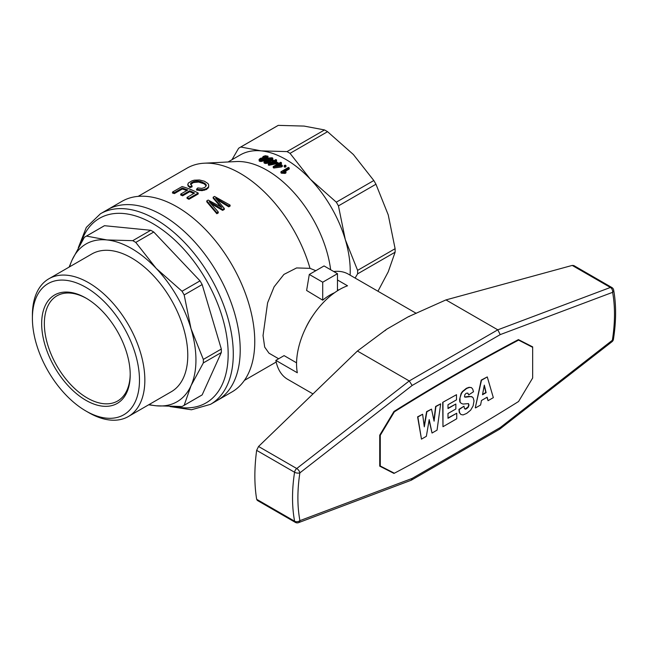 <?xml version="1.0" encoding="UTF-8"?>
<svg xmlns="http://www.w3.org/2000/svg" width="648" height="648" viewBox="0 0 648 648"><rect width="100%" height="100%" fill="white"/><g stroke="black" fill="none" stroke-linecap="round" stroke-linejoin="round"><path stroke-width="0.97" d="M48.867 278.786L91.797 254.008A79.51 45.903 60 0 1 153.066 275.303A79.51 45.903 60 0 1 187.774 355.323A79.51 45.903 60 0 1 171.307 391.724L128.377 416.51A79.51 45.903 -120 0 0 144.844 380.109A79.51 45.903 -120 0 0 110.136 300.089A79.51 45.903 -120 0 0 48.867 278.786A79.51 45.903 -120 0 0 32.4 315.187L32.4 318.29A75.719 43.716 -120 0 0 85.941 411.018A75.719 43.716 -120 0 0 139.482 380.109A75.719 43.716 -120 0 0 85.941 287.372A75.719 43.716 -120 0 0 32.4 318.29M85.941 411.018L88.622 412.565A79.51 45.903 -120 0 0 128.377 416.51M85.941 298.08L85.941 298.08A62.605 36.15 60 0 1 130.208 374.755A62.605 36.15 60 0 1 85.941 400.318A62.605 36.15 60 0 1 41.666 323.636A62.605 36.15 60 0 1 85.941 298.08L85.941 298.08M130.208 373.969A60.71 35.049 60 0 1 117.636 400.999A60.71 35.049 60 0 1 87.278 397.994A60.71 35.049 60 0 1 47.62 344.493A60.71 35.049 60 0 1 56.927 295.844A60.71 35.049 60 0 1 86.613 298.477M69.595 266.822A91.068 52.577 60 0 1 72.058 260.059A91.068 52.577 60 0 1 106.912 239.938A91.068 52.577 60 0 1 156.192 268.394A91.068 52.577 60 0 1 191.038 328.755A91.068 52.577 60 0 1 191.038 385.665A91.068 52.577 60 0 1 156.192 405.786A91.068 52.577 60 0 1 149.113 404.538M132.751 240.667L150.741 230.283L104.482 225.698L86.492 236.083L106.912 239.938L132.751 240.667A97.702 56.408 60 0 1 135.772 242.417L156.192 268.394L182.031 291.244A97.702 56.408 60 0 1 184.17 294.953L202.16 284.569A97.702 56.408 60 0 0 200.021 280.859L182.031 291.244M69.117 267.098L72.058 260.059L84.353 237.322A97.702 56.408 60 0 1 85.406 236.682L103.397 226.298A97.702 56.408 60 0 1 104.482 225.698M85.406 236.682A97.702 56.408 60 0 1 86.492 236.083M200.021 280.859L153.762 232.025L135.772 242.417M221.324 352.536L203.334 362.921L191.038 385.665L184.17 405.275L202.16 394.891L221.324 352.536A97.702 56.408 60 0 0 221.324 349.045L203.334 359.429L191.038 328.755L184.17 294.953M203.334 359.429A97.702 56.408 60 0 1 203.334 362.921M148.635 404.814L156.192 405.786L182.031 406.507A97.702 56.408 60 0 0 183.117 405.915L201.107 395.523A97.702 56.408 60 0 0 202.16 394.891M184.17 405.275A97.702 56.408 60 0 1 183.117 405.915M221.324 349.045L202.16 284.569M150.741 230.283A97.702 56.408 60 0 1 153.762 232.025M107.39 209.758A110.038 63.528 60 0 1 217.428 273.286A110.038 63.528 60 0 1 217.42 400.343A110.038 63.528 -120 0 0 217.428 273.286A110.038 63.528 -120 0 0 107.39 209.758L100.456 213.759A110.038 63.528 60 0 1 210.495 277.287A110.038 63.528 60 0 1 210.495 404.344L231.976 391.943A110.038 63.528 -120 0 0 248.84 303.766A110.038 63.528 -120 0 0 176.953 206.801A110.038 63.528 -120 0 0 121.937 201.358L107.39 209.758M285.971 171.785L283.387 171.323L289.227 167.954A92.397 53.347 -120 0 0 288.473 167.403L280.957 171.744L280.957 172.838A91.068 52.577 -120 0 1 281.443 173.194L285.088 173.405L285.971 172.886L285.971 171.785L285.088 172.303L281.443 172.101A92.397 53.347 -120 0 0 280.957 171.744M355.096 278.041L357.607 273.853L395.11 252.202L388.241 271.812L377.962 291.227M357.607 273.853A97.702 56.408 -120 0 0 357.607 270.362L345.319 239.687L338.442 205.886L375.953 184.226L388.241 214.901L395.11 248.702A97.702 56.408 -120 0 1 395.11 252.202M338.442 205.886A97.702 56.408 -120 0 0 336.304 202.176L373.815 180.525A97.702 56.408 -120 0 1 375.953 184.226M357.607 270.362L395.11 248.702M305.573 328.309A47.434 27.386 -60 0 1 313.162 315.171M240.764 147.015L278.276 125.364L304.115 126.085L324.526 129.94L287.024 151.6L261.185 150.871L240.764 147.015A97.702 56.408 -120 0 0 239.687 147.614A97.702 56.408 -120 0 0 238.626 148.254L231.968 159.732M336.304 202.176L310.465 179.326L290.045 153.349L327.556 131.69L353.395 154.54L373.815 180.525M315.811 270.694L310.011 268.337L296.598 267.94L283.921 274.42L274.112 286.821L267.6 302.827L263.039 335.567L264.684 347.109L269.001 353.192L278.64 358.765M322.72 300.186L322.72 282.204L337.47 273.683L324.057 265.939L309.299 274.452L306.617 290.474L322.72 300.186A47.434 27.386 -60 0 1 334.498 292.774M327.556 131.69A97.702 56.408 -120 0 0 324.526 129.94M278.276 125.364A97.702 56.408 -120 0 0 277.19 125.963L239.687 147.614M290.045 153.349A97.702 56.408 -120 0 0 287.024 151.6M228.088 161.976L240.295 154.929A91.068 52.577 60 0 1 261.185 150.871A91.068 52.577 60 0 1 310.465 179.326A91.068 52.577 60 0 1 345.319 239.687A91.068 52.577 60 0 1 350.114 275.165M138.162 196.368L187.094 168.116A106.24 61.341 60 0 1 204.29 163.199A106.24 61.341 60 0 1 240.214 173.381A106.24 61.341 60 0 1 310.011 268.337M204.29 163.199L236.253 161.554A91.068 52.577 60 0 1 326.867 251.675A91.068 52.577 60 0 1 330.642 269.738M268.086 156.743L266.328 158.225L264.011 158.558L263.858 159.432L262.521 160.129L260.585 160.429L259.062 159.473L260.52 158.266L262.327 157.966L263.112 156.5L265.316 155.731L267.997 156.225L267.77 158.42M265.858 159.465L264.198 159.667M264.198 158.849L263.858 160.534L261.533 161.482L259.208 161.012L259.062 159.473M285.962 165.621L285.962 166.706L284.982 167.273A91.068 52.577 -120 0 0 284.189 166.739L284.189 165.653L285.169 165.086A92.397 53.347 -120 0 1 285.962 165.621L284.982 166.188L284.982 167.273M277.255 163.596L268.944 165.289A91.068 52.577 -120 0 0 268.345 164.989L268.345 163.895A92.397 53.347 -120 0 1 268.944 164.203L268.944 165.289M268.345 163.895L273.205 161.093A92.397 53.347 -120 0 0 272.379 160.68L273.213 160.194A92.397 53.347 -120 0 1 274.039 160.607L275.821 159.586A92.397 53.347 -120 0 1 276.566 159.967L276.566 161.052L275.773 161.514M273.229 166.577L278.081 163.774A92.397 53.347 -120 0 0 277.255 163.288L278.097 162.802A92.397 53.347 -120 0 1 278.924 163.288L280.697 162.259A92.397 53.347 -120 0 1 281.451 162.713L279.677 163.733A92.397 53.347 -120 0 1 282.309 165.386L282.309 166.479L281.467 166.957L273.829 168.018A91.068 52.577 -120 0 0 273.229 167.662L273.229 166.577A92.397 53.347 -120 0 1 273.829 166.933L273.829 168.018M281.451 162.713L281.451 163.798L280.584 164.292M272.832 159.918L268.07 163.061L265.356 163.466L263.995 162.729L263.979 161.303L264.789 160.21L268.79 157.974L272.192 157.772L272.792 158.233L272.832 159.918M289.227 167.954L289.227 169.047L284.942 171.526M206.186 185.879L204.112 183.797L198.604 182.048L193.307 182.59L190.674 184.534M205.294 183.708L200.71 181.489L196.741 180.986L193.307 181.634L190.828 183.149L190.504 184.048L192.059 185.911L192.059 186.859L189.864 187.653L187.774 185.166L188.301 183.044L192.067 180.784L194.319 180.176L199.43 179.982L204.379 181.205L207.959 183.522L208.68 184.81L208.688 187.142L206.55 189.475L202.03 190.658L196.595 190.075L196.595 189.143L197.786 187.936L201.755 188.374L204.736 187.515L206.323 185.628L205.294 183.708L205.294 184.639M206.777 200.888L208.186 200.07L221.932 207.481L213.151 197.211L214.504 196.425L230.097 205.108L228.744 205.894L215.622 198.045L224.305 208.454L222.629 209.426L209.247 201.722L218.255 211.953L218.255 212.917L216.837 213.735L206.777 201.82L206.777 200.888L216.837 212.771L216.837 213.735M220.385 206.501L213.151 198.142L213.151 197.211M230.097 205.108L230.097 206.08L228.744 206.858L217.266 199.827M224.305 208.454L224.305 209.426L222.629 210.389L211.216 203.772M187.045 197.405L194.611 193.031A107.382 61.997 -120 0 0 189.702 190.771L182.623 194.862A107.382 61.997 -120 0 0 180.719 194.084L187.807 189.994A107.382 61.997 -120 0 0 182.299 188.074L174.409 192.626A107.382 61.997 -120 0 0 172.506 192.075L182.088 186.551A107.382 61.997 -120 0 1 198.207 193.039L198.207 193.963L188.949 199.309A106.24 61.341 -120 0 0 187.045 198.337L187.045 197.405A107.382 61.997 -120 0 1 188.949 198.377L188.949 199.309M193.736 193.541A106.24 61.341 -120 0 0 189.702 191.711L182.623 195.801A106.24 61.341 -120 0 0 180.719 195.024L180.719 194.084M186.827 190.561A106.24 61.341 -120 0 0 182.299 189.03L174.409 193.582A106.24 61.341 -120 0 0 172.506 193.039L172.506 192.075M337.47 273.683L337.47 290.774M309.299 274.452L322.72 282.204M220.733 205.991L220.733 206.704M228.744 205.894L228.744 206.858M218.635 199.681L218.635 200.621M217.161 198.831L217.161 199.706M222.629 209.426L222.629 210.389M214.585 204.728L214.585 205.675M211.726 203.132L211.726 204.071M218.255 211.953L216.837 212.771M189.702 190.771L189.702 191.711M182.623 194.862L182.623 195.801M182.299 188.074L182.299 189.03M174.409 192.626L174.409 193.582M198.207 193.039L188.949 198.377M206.113 184.583L206.113 185.522M204.112 182.858L204.112 183.797M202.694 182.185L202.694 183.125M200.71 181.489L200.71 182.428M198.604 181.1L198.604 182.048M196.741 180.986L196.741 181.942M194.951 181.213L194.951 182.169M193.307 181.634L193.307 182.59M191.994 182.299L191.994 183.254M190.828 183.149L190.828 184.105M192.059 185.911L189.864 186.705L189.864 187.653M189.864 186.705L188.268 185.425L188.268 186.381M188.268 185.425L187.774 184.21M208.688 186.211L207.943 188.341M207.943 187.41L206.55 188.544L206.55 189.475M206.55 188.544L204.379 189.362L204.379 190.285M204.379 189.362L202.03 189.726L202.03 190.658M202.03 189.726L199.406 189.621L199.406 190.553M199.406 189.621L196.595 189.143M279.32 165.605A91.068 52.577 -120 0 0 278.834 165.305L278.008 165.783M274.331 162.761A91.068 52.577 -120 0 0 273.95 162.567L273.318 162.932M262.537 159.513L260.731 159.87M271.382 159.287L268.871 159.651L265.429 161.757M266.563 156.281L263.866 156.735L263.169 157.48L264.19 158.136L267.041 156.848L266.563 156.281L266.563 157.383L263.606 158.055M267.794 157.302L267.794 158.404M266.976 157.885L266.976 158.833M266.328 158.225L266.328 159.173M265.542 158.46L265.542 159.562M264.781 158.574L264.781 159.675M264.133 159.133L264.133 160.234M263.858 159.432L263.858 160.534M263.388 159.74L263.388 160.842M262.521 160.129L262.521 161.231M261.533 160.38L261.533 161.482M260.585 160.429L260.585 161.538M259.735 160.258L259.735 161.36M259.208 159.902L259.208 161.012M261.533 159.853L263.145 158.638L261.735 158.412L260.285 159.076L260.439 159.813L261.533 159.853M266.855 156.427L266.855 157.156M266.02 156.176L266.02 157.286M265.275 156.225L265.275 157.334M264.587 156.427L264.587 157.537M263.866 156.735L263.866 157.845M263.42 157.1L263.42 157.934M262.78 158.468L262.78 159.359M262.359 158.363L262.359 159.473M261.735 158.412L261.735 159.521M261.225 158.533L261.225 159.643M260.682 158.784L260.682 159.853M260.285 159.076L260.285 159.716M284.982 166.188A92.397 53.347 -120 0 0 284.189 165.653M277.425 163.191L277.425 162.421L276.583 162.907L276.583 163.984M272.379 160.68L272.379 161.571M276.566 159.967L274.793 160.996A92.397 53.347 -120 0 1 277.425 162.421M276.583 162.907L268.944 164.203M270.637 163.393L275.87 162.502A92.397 53.347 -120 0 0 273.95 161.482L270.637 163.393M273.95 161.482L273.95 162.567M277.255 163.288L277.255 164.252M282.309 165.386L281.467 165.872L281.467 166.957M281.467 165.872L273.829 166.933M275.522 166.139L280.754 165.41A92.397 53.347 -120 0 0 278.834 164.219L275.522 166.139M278.834 164.219L278.834 165.305M272.832 158.833L270.362 160.85L270.362 161.935M272.071 159.748L272.071 160.834M270.362 160.85L269.155 161.506L269.155 162.591M269.155 161.506L268.07 161.976L268.07 163.061M268.07 161.976L267.106 162.259L267.106 163.345M267.106 162.259L266.174 162.405L266.174 163.499M266.174 162.405L265.356 162.373L265.356 163.466M265.356 162.373L264.578 162.17L264.578 163.264M264.578 162.17L264.222 161.919L264.222 163.013M264.222 161.919L263.995 162.729M266.709 161.781L271.123 159.546L271.796 158.501L270.022 158.161L267.17 159.432L265.064 161.02L265.324 161.741L266.709 161.781M271.447 158.209L271.447 159.222M270.856 158.088L270.856 159.181M270.022 158.161L270.022 159.254M268.871 158.558L268.871 159.651M267.17 159.432L267.17 160.526M265.737 160.364L265.737 161.457M265.064 161.02L265.064 161.441M284.148 172.084L284.148 173.186M285.088 172.303L285.088 173.405M283.144 172.012L283.144 173.113M282.22 172.004L282.22 173.097M281.443 172.101L281.443 173.194M416.259 313.349L348.373 274.161A60.71 35.049 120 0 0 333.752 271.528M337.47 279.985L347.531 285.792A60.71 35.049 120 0 0 297.319 372.77L275.854 360.377A60.71 35.049 120 0 0 287.663 379.315L312.984 393.927M409.342 316.475A62.605 36.15 120 0 0 408.256 316.775L386.621 329.265A62.605 36.15 120 0 0 384.993 330.715M256.673 499.3L294.605 521.203A3.791 2.187 -60 0 0 295.334 522.369L257.313 500.418L256.673 499.3C254.267 484.753 254.259 468.431 256.64 450.352L258.552 446.48L357.413 351.03L386.621 329.265M258.552 446.48L296.735 468.528L409.244 380.951L357.413 351.03M379.728 465.791L388.598 470.318A2042.148 1179.044 -60 0 0 388.654 470.294M456.354 438.955A2042.148 1179.044 -60 0 1 410.864 464.389M518.035 339.811L532.664 347.336L532.664 378.011L518.562 401.509A2066.399 1193.041 -60 0 1 394.365 473.218A2042.148 1179.044 -60 0 1 393.968 473.421L388.598 470.318M518.1 339.771L532.664 347.336L532.664 346.874L518.424 339.601A2042.148 1179.044 120 0 0 393.968 411.456L379.728 435.164L379.728 466.147L393.968 473.421M337.47 289.486L338.556 290.11M275.854 360.377L284.083 355.622L296.565 362.831M408.256 316.775L445.954 299.911L572.216 265.421L610.4 287.461A3.791 2.535 69.4 0 1 612.619 292.329A3.791 2.56 169.8 0 0 613.672 290.11A3.791 3.791 0 0 0 611.834 287.493A3.791 2.187 -60 0 0 610.4 287.461L497.786 329.832L500.232 334.611L612.619 292.329A152.726 88.177 120 0 1 612.352 340.273L500.232 427.559L499.616 429.203L411.213 480.241L298.574 522.636A3.791 2.535 -110.6 0 0 299.919 520.636A3.791 2.568 -10.7 0 1 294.605 521.203A156.516 90.364 120 0 1 294.565 472.246A3.791 1.733 8.7 0 0 299.878 472.87L412.16 385.463L500.232 334.611M256.64 450.352L294.565 472.246A3.791 2.187 -60 0 1 296.735 468.528A3.791 1.782 52.1 0 1 299.878 472.87A152.726 88.177 120 0 0 299.919 520.636L412.16 478.41L411.213 480.241M611.834 287.493L573.828 265.559L572.216 265.421M612.004 341.723A3.791 3.791 0 0 0 613.421 339.325A3.791 1.717 -171 0 1 612.352 340.273A3.791 1.782 -127.9 0 1 612.004 341.723L499.73 429.122M445.954 299.911L497.786 329.832L409.244 380.951L412.16 385.463M379.801 435.051L380.271 435.318L380.271 465.993L379.728 465.685M393.903 411.561L394.365 411.82A2066.399 1193.041 120 0 1 518.562 340.119M394.365 473.218L380.271 465.993M380.271 435.318L394.365 411.82M429.089 420.228L432.03 433.034L429.195 419.612L426.36 436.307L421.467 439.133L417.863 417.004L422.626 414.25L424.302 426.821L426.878 411.796L431.511 409.123L434.087 421.168L435.893 406.596L440.656 403.842L437.052 430.134L432.03 433.034M422.626 414.25L417.596 416.85L421.467 439.133M431.511 409.123L426.611 411.642L424.173 425.858M440.656 403.842L435.626 406.442L433.909 420.317M467.662 393.085L468.731 394.875L467.832 393.109L466.155 393.312L464.867 394.632L464.478 396.762L465.385 397.192L471.177 396.519L472.335 396.989L473.234 397.994L474.012 400.982L473.113 405.883L470.659 410.16L466.673 413.416L463.061 414.931L460.874 414.477L459.586 412.744L459.197 409.536L463.968 406.207L464.478 408.58L465.385 409.204L466.673 408.653L468.342 407.114L468.99 405.024L468.472 403.607L463.061 404.06L461.263 403.388L460.104 402.149L459.975 397.84L461.392 393.587L462.68 391.7L466.673 388.444L469.371 387.455L471.436 387.601L472.724 389.14L473.494 391.748L468.731 394.875M472.335 396.989L468.974 396.333L464.648 397.03M463.968 406.207L458.93 409.374L459.319 412.59L460.874 414.477M468.253 403.55L468.723 404.87L468.075 406.96L465.143 409.034M471.436 387.601L469.103 387.302L466.398 388.29L462.413 391.546L461.125 393.433L459.578 399.476L459.837 401.995L461.263 403.388M447.995 417.976L456.751 413.23L456.751 418.762L442.973 426.716L442.705 402.351L456.5 394.697L456.5 399.848L447.995 404.749L447.995 408.564L455.852 404.028L447.995 408.256M487.272 376.925L481.213 380.117L475.292 407.754L481.48 380.271L487.272 376.925L493.33 397.645L488.049 400.691L487.15 397.208L481.48 400.48L480.581 405.008L475.559 407.908M486.948 397.321L488.049 400.691M484.21 385.657L485.846 392.502L482.574 394.389M484.315 385.123L482.509 394.737L486.113 392.656L484.315 385.123M442.705 402.351L456.5 394.697M442.973 426.716L442.973 402.505M455.852 404.028L455.852 408.985L447.995 413.521L447.995 418.292L456.751 413.23M80.846 243.203A106.572 61.528 60 0 1 164.94 231.725A106.572 61.528 60 0 1 228.145 355.995A106.572 61.528 60 0 1 175.187 406.604M412.16 478.41L500.232 427.559M170.019 406.563L191.452 409.771L210.495 404.344M100.456 213.759L86.322 227.391L78.303 247.698M276.194 362.03L244.401 380.392M295.334 522.369A3.791 3.791 0 0 0 298.574 522.636M613.672 290.11C616.329 305.046 616.24 321.449 613.421 339.325"/></g></svg>
